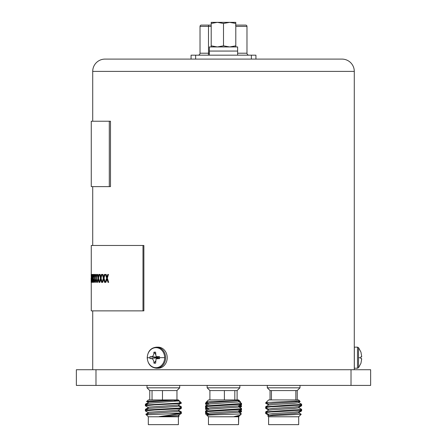 <?xml version="1.0" encoding="UTF-8"?>
<svg xmlns="http://www.w3.org/2000/svg" width="447" height="447" viewBox="0 0 447 447"><rect width="100%" height="100%" fill="white"/><g stroke="black" fill="none" stroke-linecap="round" stroke-linejoin="round"><path stroke-width="0.67" d="M351.018 385.415L370.636 385.415L370.636 369.719L351.018 369.719L351.018 385.415L95.982 385.415L95.982 369.719L351.018 369.719M95.982 369.719L76.364 369.719L76.364 385.415L95.982 385.415M208.33 403.133L206.425 401.993L208.486 399.931L238.514 399.931L239.486 400.903L238.737 401.082M240.821 404.462L241.391 404.127M239.408 405.278L241.469 404.937L241.52 404.233M240.821 409.608L241.391 409.279M239.408 410.43L241.469 410.083L241.52 409.379M208.33 409.134L205.531 407.513L205.531 406.748M205.48 407.452L206.436 407.183M208.33 414.28L205.531 412.659L205.531 411.894M205.48 412.598L206.436 412.335M208.33 403.982L205.899 402.574L207.006 402.361M301.2 414.263L267.736 415.85L268.602 416.777L298.685 416.777L301.2 414.263L298.814 412.849M298.657 399.931L299.624 400.903L298.657 399.931L268.63 399.931L266.026 402.535L299.63 400.903L300.155 401.49L298.881 401.674M268.474 409.134L265.674 407.513L265.674 406.748L301.664 404.233L298.814 402.551M265.624 407.452L270.899 406.809L296.389 405.518L301.613 404.937L301.664 404.233M268.474 414.28L265.674 412.659L265.674 411.894L301.664 409.379L298.814 407.703M265.624 412.598L270.899 411.955L296.389 410.67L301.613 410.083L301.664 409.379M268.602 416.777L268.602 424.65L298.685 424.65L298.685 416.777L300.658 414.805M295.841 399.931L295.841 390.566L297.244 390.566L299.993 387.823L267.295 387.823L267.295 385.415M295.841 390.566L271.446 390.566L271.446 399.931M267.295 387.823L270.044 390.566L271.446 390.566M299.613 400.948L298.814 401.406L294.417 401.982L272.871 403.267L268.407 403.909L268.407 405.2M301.613 404.937L298.814 406.558L294.417 407.128L272.871 408.418L268.407 409.061L268.407 410.346M301.613 410.083L298.814 411.709L294.417 412.279L272.871 413.564L268.407 414.207L268.407 415.498M268.474 403.982L266.026 402.535L265.624 402.937L266.619 402.909M298.881 401.339L298.881 402.624L294.417 403.267L272.871 404.557L268.474 405.127L265.674 406.748M298.881 406.485L298.881 407.77L294.417 408.418L272.871 409.703L268.474 410.273L265.674 411.894M298.881 411.637L298.881 412.922L294.417 413.564L272.871 414.855L267.736 415.85M208.458 416.777L208.458 424.65L238.542 424.65L238.737 416.582L234.144 416.582L240.056 415.202L241.335 413.793C239.598 414.201 215.884 414.637 209.006 415.079L207.034 415.352L208.458 416.777L238.542 416.777L241.056 414.263M239.525 402.188L240.575 401.993L238.514 399.931L238.927 400.406L238.217 400.691L210.308 402.624L208.263 403.054L208.263 404.345M237.569 400.154C246.319 400.708 217.907 401.222 208.95 401.719L206.425 401.993L205.883 402.535M208.33 408.279L205.536 406.658L205.536 405.882L240.905 403.591L241.464 403.311L238.664 401.691M205.48 406.597L240.905 404.233L241.52 404.021L241.52 403.378M208.33 413.43L205.536 411.81L205.536 411.033L240.905 408.737L241.464 408.457L238.664 406.837M205.48 411.743L240.905 409.379L241.52 409.173L241.52 408.524M239.849 385.415L239.849 387.823L237.1 390.566L237.1 399.931L237.1 390.566L239.849 387.823L239.849 385.415L239.849 387.823L237.1 390.566L234.815 390.566L234.815 399.931M239.849 387.823L207.151 387.823L207.151 385.415M224.383 399.931L224.383 390.566L209.9 390.566L207.151 387.823M224.383 390.566L234.815 390.566M241.464 404.088L238.217 405.842L210.308 407.77L208.263 408.206L208.263 409.491M241.464 409.234L238.217 410.989L210.308 412.922L208.263 413.352L208.263 414.643M240.056 415.202L238.217 416.14L234.144 416.582M241.335 413.793L238.664 411.989M238.737 400.478L238.737 401.769L238.217 401.982L210.308 403.909L208.336 404.261L205.536 405.882M238.737 405.63L238.737 406.915L238.217 407.128L210.308 409.061L208.336 409.413L205.536 411.033M238.737 410.776L238.737 412.067L238.217 412.279L210.308 414.207L208.336 414.559L207.05 415.302M178.593 415.067L178.593 416.353L178.023 416.582L159.238 416.582L179.906 413.793L170.016 413.793L146.342 414.805L148.315 416.777L178.398 416.777L178.526 416.274M178.023 416.582L178.739 416.436M148.192 407.424L145.392 405.798L145.336 405.088L148.639 403.267L178.593 400.903L178.37 399.931L148.343 399.931L146.828 401.445L148.192 402.272M178.593 400.154L175.453 400.154C164.669 400.708 138.553 401.222 148.806 401.719M145.392 405.021L181.376 402.937L178.521 404.848L176.548 405.2L148.639 407.128L148.119 407.34L148.119 408.631M145.336 405.731L154.344 404.876L178.962 403.591C181.393 403.373 181.979 403.155 180.728 402.937M148.192 412.57L145.392 410.949L145.336 410.24L145.951 410.028L178.962 408.094L181.376 407.664L178.526 405.977M145.336 410.882L154.344 410.028L178.962 408.737L181.32 408.374L181.376 407.664M170.016 413.793L181.376 412.81L178.526 411.128M179.906 413.793L181.32 413.525L181.376 412.81M148.315 416.777L148.315 424.65L178.398 424.65L178.398 416.777L179.281 415.894L178.526 415.425M176.956 399.931L176.956 390.566L162.473 390.566L162.473 399.931M179.705 387.823L176.956 390.566L179.705 387.823L179.705 385.415L179.705 387.823L147.007 387.823L149.756 390.566L149.756 399.931M152.041 399.931L152.041 390.566L149.756 390.566M152.041 390.566L162.473 390.566M175.453 400.154L148.639 401.982L148.119 402.194L148.119 403.479M181.32 408.374L178.521 409.994L176.548 410.346L148.639 412.279L148.119 412.492L148.119 413.777M181.32 413.525L178.521 415.146L176.548 415.498L159.238 416.582M179.035 402.937L180.37 401.931L178.526 400.83M178.102 401.115L173.609 400.3M178.593 404.764L178.593 406.055L176.548 406.485L148.639 408.418L145.392 410.173M178.593 409.916L178.593 411.201L176.548 411.637L148.639 413.564L146.359 414.76M146.342 414.799L145.817 414.224L147.666 414.006M178.593 416.028L179.281 415.894M145.465 404.982L145.387 404.172L147.449 403.831M145.336 404.876L146.035 404.647M145.465 410.128L145.387 409.323L147.449 408.977M145.336 410.028L146.035 409.798M180.42 407.077L181.326 406.748L178.526 405.127M181.242 407.552L181.376 406.809M180.42 412.223L181.326 411.894L178.526 410.273M181.242 412.698L181.376 411.955M177.923 400.663L178.465 400.154M207.09 415.285L206.721 415.034L207.816 414.084M207.492 413.793L205.48 413.793L206.721 415.034M207.09 404.988L205.48 404.021L205.536 403.311L206.743 403.065M205.48 404.021L207.682 403.607M207.09 410.134L205.48 409.173L205.536 408.457L206.743 408.212M205.48 409.173L207.682 408.759M238.961 406.39L241.52 405.954L240.648 405.412M239 407.027L241.464 406.658L241.52 405.954M238.961 411.536L241.52 411.1L240.648 410.564M239 412.179L241.464 411.81L241.52 411.1M205.48 413.793L206.743 413.363M300.937 405.328L301.535 404.982M299.54 406.139L301.608 405.798L301.664 405.088M300.937 410.475L301.535 410.128M299.54 411.285L301.608 410.949L301.664 410.24M268.479 404.848L265.68 403.228L266.272 402.937M268.479 409.994L265.68 408.374L265.758 407.563M265.624 408.307L266.591 408.044M268.479 415.146L265.68 413.525L265.758 412.71M265.624 413.458L266.591 413.19M354.287 71.397L92.713 71.397A12.292 12.292 0 0 1 105.006 59.099L341.994 59.099A12.292 12.292 0 0 1 354.287 71.397L354.287 369.719M92.713 71.397L92.713 121.226M109.303 121.226L110.493 121.226L110.493 186.617L91.272 186.617L91.272 121.226L109.303 121.226L109.303 186.617M92.713 186.617L92.713 245.47M142.99 310.866L142.99 245.47L143.873 245.47L143.873 310.866L91.272 310.866L91.272 282.359M92.713 310.866L92.713 369.719M354.264 350.956L354.342 352.063M106.045 274.424L106.889 277.19L107.8 274.424L108.47 274.424L107.241 278.101L108.671 282.359L108.006 282.359L106.917 279.084L105.866 282.359L105.246 282.359L106.593 278.09L105.431 274.424L106.162 274.424L107.001 277.19M108.47 274.424L107.353 278.101L108.671 282.359M107.034 279.084L105.866 282.359M102.849 274.424L103.598 277.19L104.414 274.424L105.017 274.424L103.916 278.101L105.201 282.359L104.604 282.359L103.626 279.084L102.687 282.359L102.134 282.359L103.335 278.09L102.302 274.424L102.966 274.424L103.715 277.19M105.017 274.424L104.034 278.101L105.201 282.359M103.743 279.084L102.687 282.359M100.022 274.424L100.681 277.19L101.402 274.424L101.933 274.424L100.955 278.101L102.095 282.359L101.564 282.359L100.704 279.084L99.882 282.359L99.396 282.359L100.452 278.09L99.541 274.424L100.139 274.424L100.799 277.19M101.933 274.424L101.078 278.101L102.095 282.359M100.826 279.084L99.882 282.359M97.569 274.424L98.133 277.19L98.759 274.424L99.223 274.424L98.374 278.101L99.363 282.359L98.899 282.359L98.156 279.084L97.452 282.359L97.038 282.359L97.938 278.09L97.161 274.424L97.692 274.424L98.262 277.19M99.223 274.424L98.496 278.101L99.363 282.359M98.279 279.084L97.452 282.359M95.507 274.424L95.976 277.19L96.496 274.424L96.893 274.424L96.178 278.101L97.01 282.359L96.619 282.359L95.993 279.084L95.407 282.359L95.071 282.359L95.814 278.09L95.172 274.424L95.636 274.424L96.105 277.19M96.893 274.424L96.301 278.101L97.01 282.359M96.122 279.084L95.407 282.359M93.836 274.424L94.211 277.19L94.63 274.424L94.948 274.424L94.367 278.101L95.043 282.359L94.725 282.359L94.222 279.084L93.496 282.359L94.077 278.09L93.574 274.424L93.965 274.424L94.339 277.19M94.948 274.424L94.496 278.101L95.043 282.359M94.351 279.084L93.758 282.359M91.272 277.989L91.182 274.424L91.3 277.19L91.506 274.424L91.663 282.359L91.574 274.424L91.87 277.19L92.25 274.424L91.948 278.101L92.305 282.359L92.741 278.09L92.373 274.424L92.691 274.424L92.915 276.525M92.563 274.424L92.836 277.19L93.155 274.424L93.529 274.424L93.088 278.101L93.602 282.359L93.227 282.359L92.847 279.084L92.507 282.359L92.792 279.632M91.691 274.424L91.825 276.436M92.25 274.424L92.378 281.727M91.965 279.632L91.657 282.359L91.965 279.632M91.227 274.424L91.378 275.212M91.506 274.424L91.607 281.213M91.378 280.979L91.3 282.359M91.138 278.101L91.171 282.359L91.272 278.19M142.99 245.47L91.272 245.47L91.272 274.424M91.171 282.359L91.272 278.129M91.534 282.359L91.305 279.084L91.21 282.359M92.305 282.359L91.836 279.632M93.401 274.424L93.088 278.101M92.959 278.101L93.473 282.359M191.065 59.099L191.065 55.177L255.935 55.177L255.935 59.099M209.375 53.215L208.492 53.215L208.492 26.407L200.021 26.407L200.021 53.215A1.961 1.961 0 0 1 198.06 55.177A1.961 1.961 0 0 0 200.021 53.215L208.492 53.215A1.961 0.313 -90 0 1 208.185 55.177M237.625 53.215L246.979 53.215A1.961 1.961 0 0 0 248.94 55.177A1.961 1.961 0 0 1 246.979 53.215L246.979 26.407L235.792 26.407M211.207 25.099L201.334 25.099A1.307 1.307 0 0 0 200.021 26.407A1.307 1.307 0 0 1 201.334 25.099M245.666 25.099A1.307 1.307 0 0 1 246.979 26.407A1.307 1.307 0 0 0 245.666 25.099L235.513 25.099M209.375 55.177L209.375 51.059L237.625 51.059L237.625 46.941L209.375 46.941L209.375 51.059L237.625 51.059L237.625 55.177M235.792 46.941L235.792 45.84L229.646 46.941L223.5 45.84L217.354 46.941L211.207 45.84L211.207 46.941M211.207 45.84L211.207 23.451L217.354 22.35L223.5 23.451L223.5 45.84M223.5 23.451L229.646 22.35L211.207 22.35L211.207 23.451M235.792 23.451L235.792 22.35L229.646 22.35L235.792 23.451L235.792 45.84M358.544 347.671L357.499 347.157L357.499 368.216L358.544 367.702L358.544 347.671L360.969 352.147M360.947 356.695L360.969 357.689M360.947 363.21L361.718 358.785L360.947 358.678L360.947 356.756L361.718 356.617L360.947 352.163M357.499 368.216L354.342 368.216L354.342 347.157L357.499 347.157M147.309 357.74A10.013 8.672 90 0 1 155.93 347.671A10.013 8.672 90 0 1 164.652 357.634A10.013 8.672 90 0 1 156.025 367.702A10.013 8.672 90 0 1 147.309 357.74L149.968 357.717L149.996 356.756L152.338 356.617C153.405 355.628 153.93 354.147 153.919 352.175L155.584 352.163L156.064 356.522L159.551 356.695L159.562 357.656L159.562 358.617L156.087 358.829L155.634 363.199L153.969 363.21C153.841 359.673 152.516 358.164 150.002 358.678L149.968 357.717M156.5 347.157L158.082 347.157A10.527 9.119 90 0 1 167.2 357.628A10.527 9.119 90 0 1 158.082 368.216L156.5 368.216A10.527 9.119 90 0 0 165.619 357.628A10.527 9.119 90 0 0 156.5 347.157C150.857 347.766 147.756 351.292 147.208 357.745C147.806 364.132 150.902 367.624 156.5 368.216M159.551 356.695L158.115 357.572L156.064 356.522M153.919 352.175L155.388 354.197M157.456 357.041L157.042 357.416L152.338 356.617M150.002 358.678L156.998 357.801L157.461 358.332M155.422 361.182L153.969 363.21M156.087 358.829L158.115 357.796L159.562 358.617M157.042 357.416L156.998 357.801M156.998 357.578L149.996 356.756M251.359 55.177L251.359 59.099M195.641 55.177L195.641 59.099M208.704 25.099L208.492 26.407L211.207 26.407M360.969 357.717L358.544 357.74M164.652 357.634L159.562 357.656M238.67 401.406L239.469 400.948M238.67 406.558L241.469 404.937M238.67 411.709L241.469 410.083M299.993 387.823L299.993 385.415L299.993 387.823L297.244 390.566L297.244 399.931M238.542 416.777L238.542 424.65L238.542 416.777L239.966 415.352M209.9 390.566L209.9 399.931M238.737 415.928L238.737 416.582M147.007 385.415L147.007 387.823M180.37 401.931L181.376 402.937M178.398 416.777L178.398 424.65M178.37 399.931L180.974 402.535M145.817 414.224L148.186 412.849M145.387 409.323L148.186 407.703M145.387 404.172L148.186 402.551M241.464 411.81L239.91 412.71M239.91 402.412L240.559 402.037M239.91 407.558L241.464 406.658M205.536 413.609L206.352 413.134M205.536 408.457L206.352 407.988M205.536 403.311L206.352 402.836M298.685 416.777L298.685 424.65M270.044 390.566L270.044 399.931M298.808 402.272L300.155 401.49M298.808 407.424L301.608 405.798M298.808 412.57L301.608 410.949M358.544 367.702L360.969 363.227M361.718 358.785L361.059 358.695M157.819 357.108L157.473 356.617M157.484 358.751L157.825 358.265"/></g></svg>
